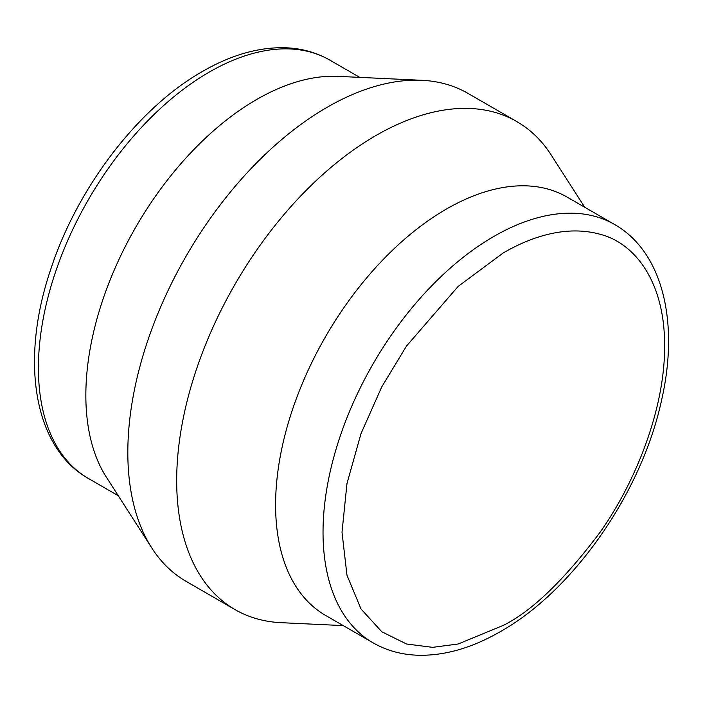<?xml version="1.0" encoding="UTF-8"?>
<svg xmlns="http://www.w3.org/2000/svg" width="703" height="703" viewBox="0 0 703 703"><rect width="100%" height="100%" fill="white"/><g stroke="black" fill="none" stroke-linecap="round" stroke-linejoin="round"><path stroke-width="1.05" d="M275.594 504.868A241.516 139.44 -60 0 1 446.379 209.072A241.516 139.44 -60 0 1 567.136 197.104L614.571 224.494A241.516 139.44 120 0 0 493.814 236.454A241.516 139.44 120 0 0 336.034 449.287A241.516 139.44 120 0 0 373.056 642.823L325.621 615.433A241.516 139.44 -60 0 1 275.594 504.868M343.24 625.6L281.165 622.682A281.771 162.683 -60 0 1 235.039 609.615A281.771 162.683 -60 0 1 176.681 480.624A281.771 162.683 -60 0 1 375.929 135.53A281.771 162.683 -60 0 1 516.81 121.575A281.771 162.683 -60 0 1 551.196 154.985L584.755 207.28M235.039 609.615L186.19 581.407A281.771 162.683 -60 0 1 151.804 548.006A281.771 162.683 -60 0 1 327.071 107.322A281.771 162.683 -60 0 1 421.835 80.3A281.771 162.683 -60 0 1 467.952 93.367L516.81 121.575M151.804 548.006L106.399 477.24A241.516 139.44 -60 0 1 256.621 99.518A241.516 139.44 -60 0 1 337.844 76.355L421.835 80.3M503.304 625.38C531.749 611.302 564.008 580.256 600.081 532.259C635.204 482.776 665.003 409.234 664.599 346.017C665.003 282.342 635.222 243.185 600.081 234.266C565.607 224.705 530.167 237.342 503.304 252.887L458.145 286.411L406.527 346.017L381.782 386.835L360.99 433.654L346.974 483.55L342.01 532.259L346.974 575.239L360.99 608.947L381.782 631.76L406.527 644.001L432.626 647.349L458.145 644.001L503.304 625.38M118.245 495.703L88.429 478.488A241.516 139.44 -60 0 1 51.407 284.952A241.516 139.44 -60 0 1 209.186 72.128A241.516 139.44 -60 0 1 329.944 60.168L359.76 77.383M373.056 642.823C386.808 650.688 402.054 654.836 418.803 655.266C445.157 655.688 472.398 647.771 500.527 631.522C573.639 590.45 641.663 492.504 661.453 400.684C679.502 322.853 662.973 251.964 614.571 224.494M88.429 478.488C33.006 447.249 20.106 359.479 50.651 269.627C77.233 187.798 138.21 107.858 202.473 71.46C230.804 55.089 258.229 47.18 284.741 47.734C301.279 48.243 316.35 52.382 329.944 60.168"/></g></svg>
